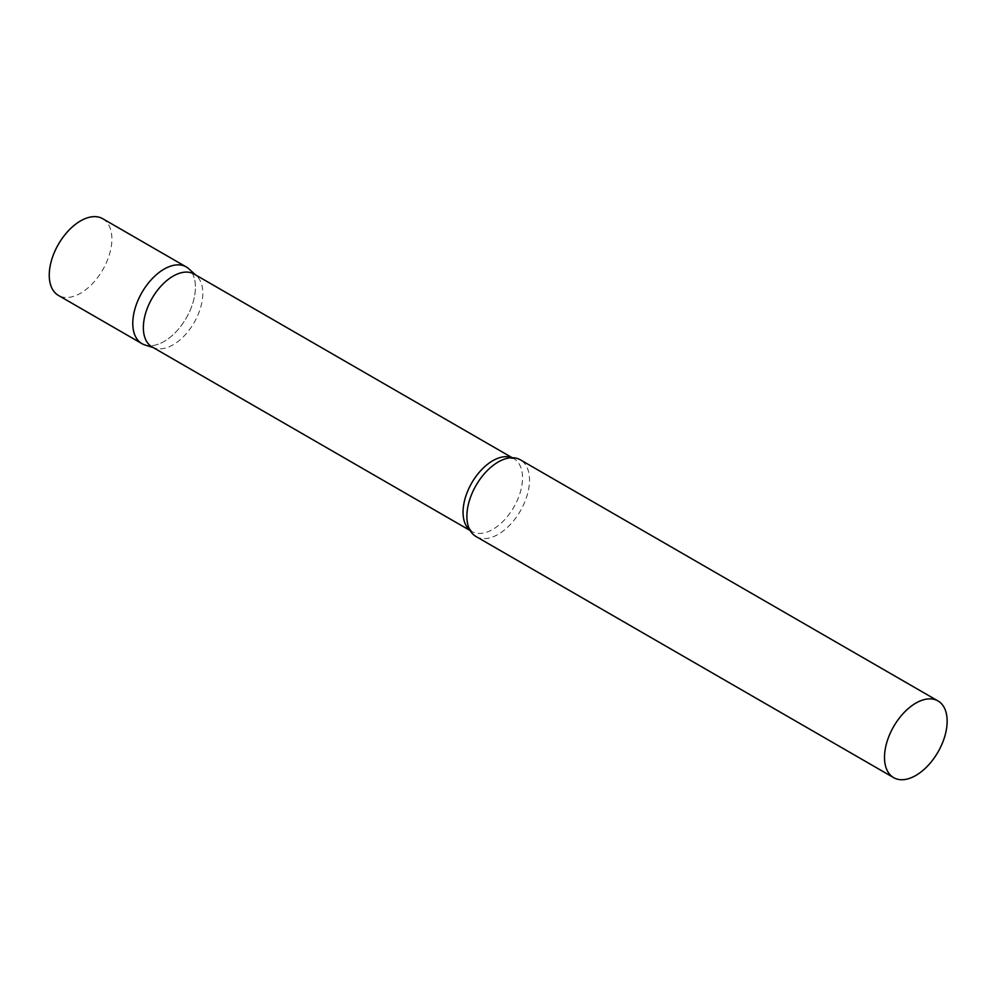 <?xml version="1.0" encoding="UTF-8"?>
<svg xmlns="http://www.w3.org/2000/svg" width="997" height="997" viewBox="0 0 997 997"><rect width="100%" height="100%" fill="white"/><g stroke="black" fill="none" stroke-linecap="round" stroke-linejoin="round"><path stroke-width="0.75" stroke-dasharray="4.99 3.74" d="M186.24 266.922A44.292 25.573 -60 0 1 193.032 302.427A44.292 25.573 -60 0 1 164.094 341.46A44.292 25.573 -60 0 1 141.948 343.653M102.716 218.704A44.292 25.573 -60 0 1 109.508 254.198A44.292 25.573 -60 0 1 80.57 293.23A44.292 25.573 -60 0 1 58.424 295.424M152.067 346.906A42.048 24.277 120 0 0 154.859 348.127A42.048 24.277 120 0 0 186.165 333.771A42.048 24.277 120 0 0 202.827 293.317A42.048 24.277 120 0 0 196.583 275.87A42.048 24.277 120 0 0 194.116 274.063M144.877 344.95A44.292 25.573 120 0 0 177.865 329.82A44.292 25.573 120 0 0 195.412 287.198A44.292 25.573 120 0 0 188.832 268.816M476.055 536.548A44.292 25.573 120 0 0 510.19 524.671A44.292 25.573 120 0 0 529.519 480.093A44.292 25.573 120 0 0 520.347 459.816M470.061 530.317A42.048 24.277 120 0 0 471.755 531.476A42.048 24.277 120 0 0 504.17 520.21A42.048 24.277 120 0 0 522.528 477.887A42.048 24.277 120 0 0 513.816 458.632A42.048 24.277 120 0 0 511.972 457.748M196.583 275.87L195.437 274.823M512.259 457.748L513.816 458.632L507.884 458.196M470.21 530.578L471.755 531.476L468.416 526.566M154.859 348.127L153.388 347.666"/><path stroke-width="1.5" d="M141.948 343.653A44.292 25.573 -60 0 1 135.156 308.16A44.292 25.573 -60 0 1 164.094 269.115A44.292 25.573 -60 0 1 186.24 266.922L102.716 218.704A44.292 25.573 -60 0 0 80.57 220.898A44.292 25.573 -60 0 0 51.632 259.93A44.292 25.573 -60 0 0 58.424 295.424L141.948 343.653M512.259 457.748L194.116 274.063A42.048 24.277 120 0 0 161.713 285.329A42.048 24.277 120 0 0 143.356 327.652A42.048 24.277 120 0 0 152.067 346.906L470.21 530.578M195.437 274.823L188.832 268.816A44.292 25.573 120 0 0 153.937 276.942A44.292 25.573 120 0 0 132.775 323.377A44.292 25.573 120 0 0 144.877 344.95L153.388 347.666M937.978 700.928L520.347 459.816A44.292 25.573 120 0 0 507.884 458.196A44.292 25.573 120 0 0 466.883 516.259A44.292 25.573 120 0 0 468.416 526.566A44.292 25.573 120 0 0 476.055 536.548L893.686 777.66A44.292 25.573 120 0 0 927.808 765.796A44.292 25.573 120 0 0 947.15 721.217A44.292 25.573 120 0 0 937.978 700.928A44.292 25.573 120 0 0 903.843 712.805A44.292 25.573 120 0 0 884.501 757.384A44.292 25.573 120 0 0 893.686 777.66M511.972 457.748A42.048 24.277 120 0 0 480.255 471.145A42.048 24.277 120 0 0 463.057 512.221A42.048 24.277 120 0 0 470.061 530.317"/></g></svg>
